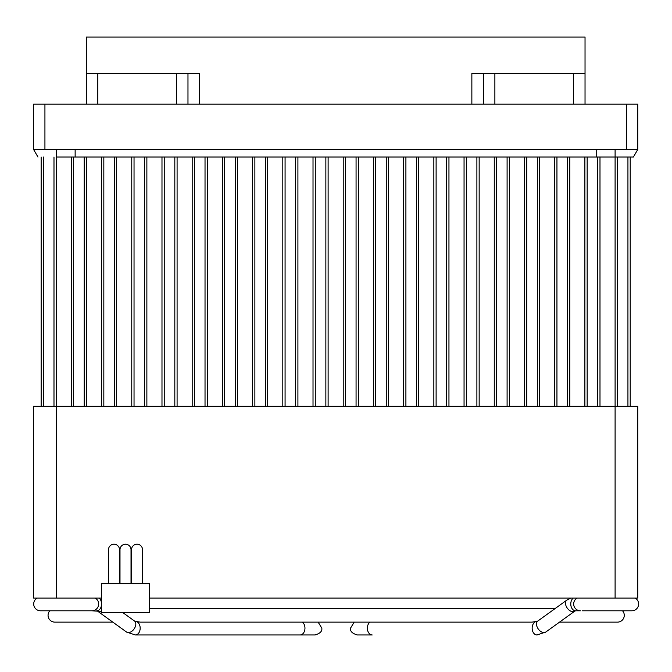 <?xml version="1.0" encoding="UTF-8"?>
<svg xmlns="http://www.w3.org/2000/svg" width="672" height="672" viewBox="0 0 672 672"><rect width="100%" height="100%" fill="white"/><g stroke="black" fill="none" stroke-linecap="round" stroke-linejoin="round"><path stroke-width="1.01" d="M142.531 549.721A5.519 5.519 0 0 0 137.012 544.211A5.519 5.519 0 0 0 131.502 549.721A5.519 5.519 0 0 1 137.012 544.211A5.519 5.519 0 0 1 142.531 549.721L142.531 583.682M131.502 549.721L131.502 583.682M131.023 549.721A5.519 5.519 0 0 0 125.504 544.211A5.519 5.519 0 0 0 119.994 549.721A5.519 5.519 0 0 1 125.504 544.211A5.519 5.519 0 0 1 131.023 549.721L131.023 583.682M119.994 549.721L119.994 583.682M119.515 549.721A5.519 5.519 0 0 0 113.996 544.211A5.519 5.519 0 0 0 108.486 549.721A5.519 5.519 0 0 1 113.996 544.211A5.519 5.519 0 0 1 119.515 549.721L119.515 583.682M108.486 549.721L108.486 583.682M56.255 598.063L33.6 598.063L33.6 406.249L56.255 406.249L56.255 598.063L101.531 598.063M149.486 598.063L615.098 598.063L615.098 406.249L637.753 406.249L637.753 598.063L615.098 598.063M56.255 149.486L56.255 406.249L615.098 406.249L615.098 157.038L599.987 157.038L615.098 157.038L615.098 149.486M149.486 612.452L149.486 583.682L101.531 583.682L101.531 612.452L149.486 612.452M49.795 610.798A6.796 6.796 0 0 0 54.86 622.129L112.795 622.129L126.563 632.05A6.796 4.301 -54.2 0 0 128.369 632.596A6.796 4.301 -54.2 0 0 135.358 626.531A6.796 4.301 -54.2 0 0 134.509 621.02L122.623 612.452M622.541 610.798A6.796 6.796 0 0 1 617.476 622.129L559.532 622.129M532.081 622.121L536.987 621.373A6.796 4.83 -90 0 0 532.157 628.169A6.796 4.83 -90 0 0 536.987 634.964L545.773 632.05A6.796 4.301 -125.8 0 1 543.967 632.596A6.796 4.301 -125.8 0 1 536.97 626.531A6.796 4.301 -125.8 0 1 537.827 621.02L536.987 621.373M302.35 622.129A6.796 4.83 -90 0 1 304.962 628.169A6.796 4.83 -90 0 1 300.14 634.964L135.349 634.964A6.796 4.83 -90 0 0 140.171 628.169A6.796 4.83 -90 0 0 135.349 621.373L140.246 622.121M126.563 632.05L135.349 634.964L126.563 632.05L97.574 611.15L91.862 610.798A6.796 6.796 0 0 0 95.172 598.063M66.184 610.798L40.513 610.798A6.796 6.796 0 0 1 37.195 598.063M573.25 598.063A6.796 4.83 -90 0 0 570.772 604.002A6.796 4.83 -90 0 0 575.602 610.798L580.465 610.798A6.796 6.796 0 0 1 577.156 598.063M582.162 610.798L631.823 610.798A6.796 6.796 0 0 0 635.132 598.063M596.215 149.486L596.215 157.038M75.138 149.486L75.138 157.038M56.255 157.038L633.394 157.038L630.202 157.038L630.202 406.249M86.31 104.168L86.31 37.036L585.035 37.036L585.035 104.168M471.862 104.168L471.862 73.483L585.035 73.483M86.31 73.483L199.483 73.483L199.483 104.168M187.975 73.483L187.975 104.168M483.37 73.483L483.37 104.168L483.37 73.483M33.6 149.486L33.6 104.168L637.753 104.168L637.753 149.486L33.6 149.486L37.96 157.038M599.987 406.249L599.987 157.038L569.78 157.038L569.78 406.249M569.78 157.038L539.574 157.038L539.574 406.249M539.574 157.038L509.368 157.038L509.368 406.249M509.368 157.038L479.161 157.038L479.161 406.249M479.161 157.038L448.955 157.038L448.955 406.249M448.955 157.038L418.748 157.038L418.748 406.249M418.748 157.038L388.542 157.038L388.542 406.249M388.542 157.038L358.327 157.038L358.327 406.249M358.327 157.038L328.121 157.038L328.121 406.249M328.121 157.038L297.914 157.038L297.914 406.249M297.914 157.038L267.708 157.038L267.708 406.249M267.708 157.038L237.502 157.038L237.502 406.249M237.502 157.038L207.295 157.038L207.295 406.249M207.295 157.038L177.089 157.038L177.089 406.249M177.089 157.038L146.874 157.038L146.874 406.249M146.874 157.038L116.668 157.038L116.668 406.249M116.668 157.038L86.461 157.038L86.461 406.249M633.394 157.038L637.753 149.486M86.461 157.038L71.358 157.038L71.358 406.249M584.884 406.249L584.884 157.038M101.564 157.038L101.564 406.249M161.986 157.038L161.986 406.249M131.771 157.038L131.771 406.249M192.192 157.038L192.192 406.249M373.43 157.038L373.43 406.249M282.811 157.038L282.811 406.249M252.605 157.038L252.605 406.249M222.398 157.038L222.398 406.249M313.018 157.038L313.018 406.249M343.224 157.038L343.224 406.249M403.645 157.038L403.645 406.249M433.852 157.038L433.852 406.249M494.264 157.038L494.264 406.249M464.058 157.038L464.058 406.249M524.471 157.038L524.471 406.249M554.677 157.038L554.677 406.249M41.152 157.038L41.152 406.249M630.202 157.038L615.098 157.038M97.574 611.15A6.796 4.301 -54.2 0 0 99.38 611.696A6.796 4.301 -54.2 0 0 101.531 611.176M96.734 610.798A6.796 4.83 -90 0 0 101.531 604.758M101.531 603.246A6.796 4.83 -90 0 0 99.086 598.063M354.194 622.129L350.515 628.169C350.011 631.243 352.279 633.511 357.311 634.964L372.196 634.964A6.796 4.83 -90 0 1 367.366 628.169A6.796 4.83 -90 0 1 369.986 622.129M575.602 610.798L574.762 611.15A6.796 4.301 -125.8 0 1 572.956 611.696A6.796 4.301 -125.8 0 1 565.958 605.64A6.796 4.301 -125.8 0 1 566.815 600.121L570.696 598.063L566.815 600.121L537.827 621.02M97.818 73.483L97.818 104.168M176.467 104.168L176.467 73.483M573.527 104.168L573.527 73.483M494.878 73.483L494.878 104.168M626.422 104.168L626.422 149.486M44.932 104.168L44.932 149.486M84.202 157.038L84.202 406.249M73.626 157.038L73.626 406.249M597.727 157.038L597.727 406.249M587.152 157.038L587.152 406.249M114.408 157.038L114.408 406.249M103.832 157.038L103.832 406.249M174.821 157.038L174.821 406.249M164.245 157.038L164.245 406.249M144.614 157.038L144.614 406.249M134.039 157.038L134.039 406.249M205.027 157.038L205.027 406.249M194.452 157.038L194.452 406.249M386.274 157.038L386.274 406.249M375.698 157.038L375.698 406.249M295.646 157.038L295.646 406.249M285.079 157.038L285.079 406.249M265.44 157.038L265.44 406.249M254.873 157.038L254.873 406.249M235.234 157.038L235.234 406.249M224.666 157.038L224.666 406.249M325.861 157.038L325.861 406.249M315.286 157.038L315.286 406.249M356.068 157.038L356.068 406.249M345.492 157.038L345.492 406.249M416.48 157.038L416.48 406.249M405.905 157.038L405.905 406.249M446.687 157.038L446.687 406.249M436.111 157.038L436.111 406.249M507.1 157.038L507.1 406.249M496.532 157.038L496.532 406.249M476.893 157.038L476.893 406.249M466.326 157.038L466.326 406.249M537.314 157.038L537.314 406.249M526.739 157.038L526.739 406.249M567.521 157.038L567.521 406.249M556.945 157.038L556.945 406.249M53.987 157.038L53.987 406.249M43.42 157.038L43.42 406.249M627.934 157.038L627.934 406.249M617.358 157.038L617.358 406.249M315.017 634.964L300.14 634.964L315.017 634.964C320.057 633.511 322.325 631.243 321.821 628.169L318.133 622.129M135.349 621.373L134.509 621.02M532.081 622.129L140.246 622.129M536.987 634.964L545.773 632.05L574.762 611.15M606.144 610.798L589.151 610.798M555.148 608.53L149.486 608.53M40.513 610.798L91.862 610.798"/></g></svg>
